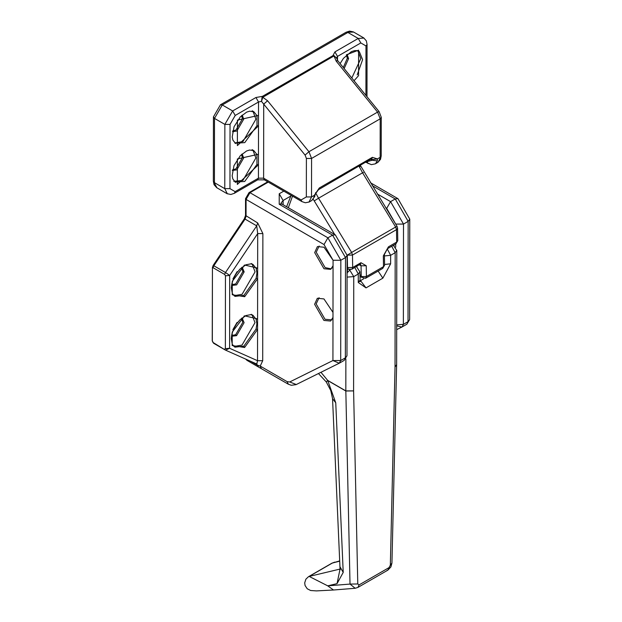 <?xml version="1.0" encoding="UTF-8"?>
<svg xmlns="http://www.w3.org/2000/svg" width="622" height="622" viewBox="0 0 622 622"><rect width="100%" height="100%" fill="white"/><g stroke="black" fill="none" stroke-linecap="round" stroke-linejoin="round"><path stroke-width="0.93" d="M325.011 319.273L316.163 303.917L319.094 297.681M331.899 319.863L325.026 319.28M331.969 268.175L330.686 268.766L325.112 267.6L316.233 252.229L319.164 245.993M313.278 199.328L334.722 234.517M347.092 267.32L347.504 267.553L347.294 255.129L351.64 252.439L352.472 255.067L396.494 229.65L395.654 227.03L396.494 226.719M359.065 166.261L362.572 172.799L318.55 198.216L351.64 252.439L395.654 227.03L362.572 172.799L363.411 172.496M397.567 228.266L396.494 229.65L396.696 242.082L388.416 246.864L383.331 255.891L383.51 266.651L366.42 276.518L366.241 265.757L360.962 262.709L352.682 267.491L352.472 255.067L347.294 255.129M292.511 196.155L288.359 207.67M360.091 166.393L359.555 167.256M359.881 274.388L361.242 276.572L360.721 277.008L365.658 278.252L382.755 268.385L384.583 265.151L384.404 254.39L388.416 246.864M333.54 56.237L262.803 97.281L267.577 100.764L308.947 151.721L377.57 112.1L336.199 61.15L334.061 56.136L332.902 55.677L333.991 55.599L336.455 58.056L333.991 55.599M267.577 100.764L263.712 104.123L305.083 155.08L306.397 158.439L311.575 158.447L380.197 118.825L377.57 112.1L379.156 111.688M263.106 96.9L262.468 96.34L255.945 97.506L232.644 110.957L222.287 104.962L347.869 32.453L358.233 38.447L334.924 51.906L332.902 55.677L262.468 96.34L262.08 97.11L262.803 97.281L261.52 101.324L262.08 97.11M336.432 60.653L336.199 61.143L337.762 60.707L379.132 111.657L381.27 117.333L380.197 118.825L380.143 157.335L377.391 158.929L372.384 157.343L319.296 187.984L314.281 195.362L318.542 189.656L371.622 158.649M336.44 57.799L337.762 60.707M371.902 158.874L372.29 159.621L377.391 158.929L377.305 160.927L372.213 160.227L366.988 161.689M257.757 179.797L258.433 178.18L235.132 191.63L229.961 188.645L230.039 124.408L235.225 115.443L258.534 101.992L261.512 101.332M315.284 194.577L313.861 197.555L314.281 195.362L311.529 196.956L311.575 158.447L308.947 151.721L305.083 155.08M372.29 159.621L372.213 160.227L370.868 159.45M253.869 111.797L257.003 115.684L258.519 115.412L237.425 120.108L237.386 145.587L258.503 125.916L256.995 125.59L244.765 142.625L235.116 143.215M257.003 115.684L256.995 125.59M264.288 179.805L263.611 178.18L258.433 178.18L258.449 164.76L237.34 184.423L237.371 158.952L258.464 154.256L256.956 154.52L256.94 164.433L258.449 164.76L258.534 101.992L255.945 97.506M354.05 80.759L358.575 75.62L358.606 50.149L346.376 54.822M306.397 158.439L306.343 196.949L301.157 199.926L263.611 178.18L263.712 104.123L261.497 101.386M336.455 58.103L337.513 56.392L360.814 42.941L365.985 45.927L367.058 44.527M351.811 78.007L360.791 58.616L357.907 50.872M233.748 181.329L242.899 180.419L255.867 158.004L252.983 150.26M234.782 142.943L242.953 141.575L255.922 119.167L253.006 111.4M366.024 287.885L358.264 282.489L358.28 274.007L353.747 276.619L353.599 390.904L357.782 583.972L359.081 584.905L389.03 567.614L390.336 565.173L395.032 366.988L395.18 252.703L390.647 255.315L390.639 263.806L382.857 278.166L366.024 287.885L360.511 280.623L363.777 278.742M359.874 280.39L358.264 282.489M390.639 263.806L384.575 264.467M390.336 565.173L391.938 563.058L396.634 364.865M345.871 358.91L345.832 390.896L353.599 390.904L345.832 391.013L350.015 584.081L357.782 583.972M340.304 569.006L309.165 576.431L332.436 562.996L339.698 561.168M340.009 569.184L337.046 583.63L327.74 585.846L350.015 584.081L355.178 588.28L357.945 587.409L359.081 584.905M337.046 583.63L343.22 572.411L335.748 402.792L327.685 380.392L326.301 381.986L330.78 390.585L332.545 398.554L340.009 568.197M320.952 372.298L327.685 380.392L345.832 390.896M334.784 562.117L331.829 563.229M309.165 576.431L327.74 585.846L333.501 590.006L355.178 588.28M332.552 398.694L335.748 402.792M340.141 567.031L343.22 572.411M347.076 274.442L347.558 268.844M224.55 349.144L225.358 348.678L225.452 275.818L224.643 274.419L212.996 267.67L212.429 268.276L212.335 341.136L213.641 343.274L225.288 350.015L212.895 342.395M347.099 255.471L345.498 257.57L345.365 357.86L340.7 360.55L339.239 363.232L332.933 360.542L289.735 381.962L287.084 381.628L260.221 366.078L262.709 360.706L257.531 360.698L257.586 318.93L256.07 319.203L256.894 323.782L256.062 329.108L257.57 329.435L244.609 347.496L232.193 345.544L232.208 332.117L244.648 315.82L257.586 318.93L257.648 268.136L256.14 268.409L256.956 272.996L256.124 278.322L257.632 278.64L244.671 296.702L232.255 294.758L232.278 281.323L244.718 265.026L257.648 268.136L257.695 233.584L256.723 225.848L245.076 219.1L246.055 216.199L246.071 199.413L324.015 244.547L333.065 260.253L324.015 247.237L317.407 246.576L314.678 252.594L323.984 268.751L330.679 269.357L333.058 265.757L332.995 312.407L323.945 298.925L317.337 298.265L314.608 304.282L323.922 320.439L330.609 321.045L332.988 317.445L332.933 360.542L340.7 360.55L340.833 260.26L333.065 260.253M262.709 360.706L262.873 233.584L257.702 222.948L245.519 215.453L245.535 198.659L249.049 192.595L249.966 192.688L246.071 199.413L245.542 198.612M332.995 312.407L332.988 317.445M333.065 260.719L333.058 265.757M262.873 233.584L257.695 233.584L229.697 275.429L229.604 348.289L257.531 360.698L256.785 364.025M261.349 368.582L260.221 366.078L257.485 365.231L258.558 367.058L288.219 384.139L291.29 385.29L296.056 384.645L339.565 363.061L344.122 360.418L346.967 355.761M283.803 191.117L279.224 193.761L279.224 204.241L332.568 235.132L327.903 237.822L324.015 244.547M257.702 222.948L256.723 225.848L225.498 272.522L229.697 275.429L225.452 275.818M385.757 207.834L386.682 208.37L395.732 224.075L403.499 224.075L408.156 221.385L395.234 198.954L390.569 201.645L377.29 193.947M256.124 278.322L243.902 295.357L234.976 296.391L232.364 293.615L231.306 287.714L231.983 283.127L233.926 277.77L236.663 273.035L240.123 268.922L245.993 264.762L250.876 263.852L253.092 264.568L256.14 268.409M256.062 329.108L243.832 346.143L234.906 347.177M233.88 346.47L242.02 345.093L254.989 322.686L252.073 314.919M233.942 295.683L242.09 294.307L255.051 271.892L252.167 264.148M314.211 200.906L318.55 198.216L315.541 192.672M348.421 269.31L347.504 267.553L352.682 267.491L351.998 269.178M360.286 264.397L360.962 262.709M360.511 264.296L361.063 265.812L366.241 265.757M359.415 264.902L361.063 265.812L361.242 276.572L366.42 276.518L365.511 278.322M382.6 268.455L384.583 265.244M384.404 254.484L383.331 255.891M395.833 243.871L397.769 240.675M378.114 162.202L381.216 155.935M306.343 196.949L311.529 196.956L308.994 202.103M318.62 189.609L319.296 187.984M371.707 158.96L372.384 157.343M301.833 201.551L301.157 199.926M220.367 104.83L222.287 104.962L214.504 118.405L224.861 124.408L232.644 110.957L235.225 115.443M337.505 60.373L337.513 56.392L334.924 51.906M363.963 38.059L358.233 38.447L360.814 42.941M353.607 32.064L345.956 32.321M311.754 200.525L313.861 197.555M366.988 96.698L367.058 44.426L366.35 40.873L363.722 37.903L353.366 31.909L349.556 31.1L346.034 32.266L220.452 104.776L213.432 116.905L214.504 118.405L214.419 182.643L224.775 188.645L224.861 124.408L230.039 124.408M377.305 160.927L375.517 163.703M227.349 193.823L224.775 188.645L229.961 188.645M234.447 193.255L235.132 191.63M368.045 163.532L367.19 161.806M213.354 181.259L216.992 187.828M365.985 45.927L365.923 95.384M359.322 51.61L362.603 59.665L357.191 74.912M256.94 164.433L244.718 181.469L235.069 182.059M253.823 150.633L256.956 154.52M346.454 55.078L347.309 58.297L343.29 67.518M344.153 68.576L348.6 58.608L347.309 58.297M348.6 58.608L347.084 54.518M232.27 170.49L236.819 169.86L243.676 157.996L242.386 157.685L235.901 168.889L232.675 169.759M243.676 157.996L242.16 153.906M241.538 154.466L242.386 157.685M232.55 131.747L236.865 131.017L243.731 119.152L242.432 118.841L235.956 130.052L232.729 130.915M243.731 119.152L242.215 115.062M241.585 115.622L242.432 118.841M350.17 269.715L347.084 272.864M347.076 277.109L353.747 276.619L349.486 269.668M382.857 278.166L378.129 271.052M387.226 248.886L390.647 255.315L384.435 255.945M396.782 250.285L395.18 252.703L391.728 246.25M396.634 364.702L395.032 366.988L396.634 364.57M387.078 570.374L387.887 570.125L389.03 567.614M359.881 271.907L358.28 274.007L354.828 267.553M356.997 266.924L356.219 266.745M327.685 380.508L345.832 391.013M394.169 245.776L393.12 245.441M212.429 268.276L212.234 340.786L213.641 343.274M212.996 267.67L213.844 265.773L213.354 265.726M289.735 381.962L296.266 384.528M280.957 203.48L335.312 234.859L332.568 235.132L345.498 257.57L340.833 260.26L327.903 237.822L249.966 192.688L268.269 182.114M256.645 363.948L257.485 365.231L250.853 361.39M288.367 384.225L287.084 381.628M409.634 319.584L406.788 324.241L401.898 327.055L396.688 325.827M372.205 185.613L395.234 198.954L397.823 198.597M224.643 274.419L225.498 272.522L213.844 265.773L245.076 219.1L244.586 219.053M225.358 348.678L229.604 348.289L225.522 350.139L256.87 364.064M339.565 363.061L344.122 360.418M370.448 182.736L397.979 198.682L409.766 219.146L408.156 221.385L408.024 321.683L403.367 324.373L402.131 326.931L406.788 324.241M282.093 204.047L279.224 204.241M280.973 203.2L283.103 200.494L279.224 193.761M283.096 204.622L283.103 200.494L290.909 195.984M386.682 208.37L390.569 201.645L403.499 224.075L403.367 324.373L396.688 324.855M213.525 343.212L225.288 350.015M246.04 359.252L246.911 360.317M395.701 243.948L395.701 247.175M244.648 315.82L243.871 316.271L244.648 315.82M234.898 347.169L232.301 344.409L231.244 338.508L231.92 333.921L233.864 328.564L236.593 323.829L240.061 319.708L245.931 315.556L250.806 314.646L253.03 315.362L256.07 319.203M244.718 265.026L243.941 265.477L244.718 265.026M244.671 296.702L243.902 295.357M244.609 347.496L243.832 346.143M232.869 329.668L237.052 322.445M241.507 318.386L242.798 322.359L235.668 334.69L231.563 335.561M241.577 267.592L242.868 271.573L235.73 283.896L231.633 284.767M232.931 278.881L237.114 271.651M231.446 336.277L236.578 335.655L244.096 322.67L242.075 317.928M236.578 335.655L235.668 334.69M231.516 285.482L236.648 284.868L244.158 271.876L242.868 271.573M244.158 271.876L242.137 267.133M360.402 165.491L397.03 226.307L397.567 228.157L397.769 240.582L395.942 243.816L387.654 248.598M360.255 264.109L351.92 269.225L348.312 269.256L347.084 268.58M291.104 195.339L286.633 206.667M360.721 277.008L359.881 275.663M381.27 117.333L381.216 155.842L380.501 159.395L377.873 162.35L375.284 163.85L371.373 164.643L365.923 162.303M213.432 116.905L213.346 181.142L214.061 184.711L216.681 187.665L227.038 193.667L230.848 194.476L234.37 193.302L257.679 179.851L264.366 179.859L301.911 201.598L305.394 202.772L309.251 201.971L311.84 200.471L314.903 196.272M340.102 63.592L343.484 58.305L351.368 51.657L354.439 50.654L356.546 50.569L358.832 51.299M235.606 143.534L232.877 140.074L232.216 136.957L234.028 126.787L240.333 116.866L246.646 112.131L249.663 111.182L253.963 111.843L252.151 110.794M235.559 182.378L232.822 178.918L232.162 175.801L233.981 165.631L240.286 155.702L246.6 150.975L249.609 150.026L253.908 150.687L252.097 149.638M358.972 281.113L360.099 281.712L359.889 271.767L356.46 266.605M396.642 364.741L396.789 250.464L393.361 245.301M357.945 587.409L387.887 570.125L390.88 566.976L391.938 563.058M331.783 563.26L339.69 560.888M331.775 563.26L308.504 576.695L305.892 579.168L304.702 582.853L305.06 585.489L307.229 588.77L310.681 590.511L316.442 590.9L333.501 590.006M340.009 568.22L339.876 570.024L340.273 569.425M318.456 373.534L326.301 381.986M245.519 215.445L244.353 218.788L213.128 265.462L212.327 267.927M402.232 326.877L396.68 329.637M335.312 234.859L347.107 255.323L346.975 355.613L344.223 360.363M249.049 192.595L267.732 181.803M245.752 359.127L246.918 360.317L258.573 367.066M409.766 219.146L409.634 319.436L406.889 324.186M253.092 264.568L251.28 263.518M251.218 314.312L253.03 315.362"/></g></svg>
